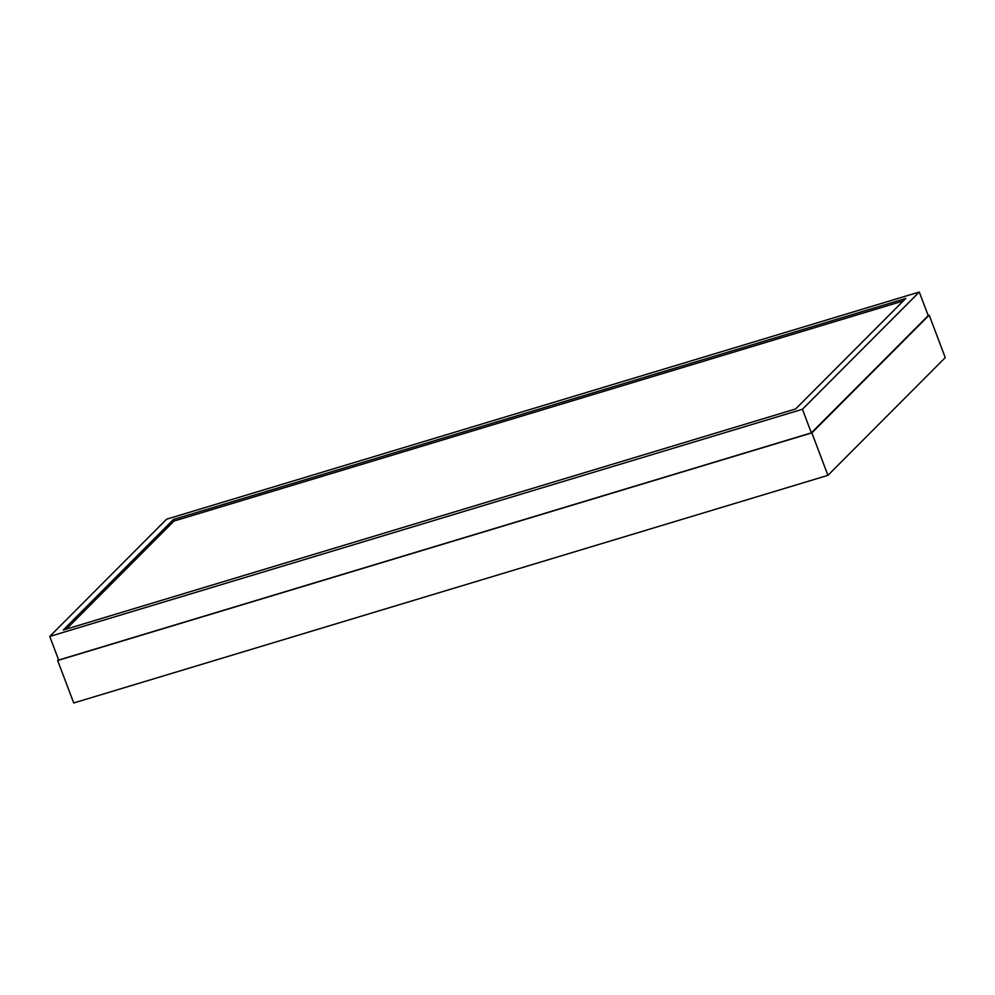 <?xml version="1.0" encoding="UTF-8"?>
<svg xmlns="http://www.w3.org/2000/svg" width="995" height="995" viewBox="0 0 995 995"><rect width="100%" height="100%" fill="white"/><g stroke="black" fill="none" stroke-linecap="round" stroke-linejoin="round"><path stroke-width="1.49" d="M919.28 292.02L166.6 519.191L49.75 636.439L802.43 409.268L919.28 292.02L928.198 315.614L811.348 432.862L58.668 660.046L49.75 636.439M795.614 408.97L905.761 298.45L173.416 519.49L63.27 630.009L795.614 408.97M58.518 659.648L57.66 660.506L73.717 702.98L827.915 475.349L945.25 357.615L929.206 315.141L928.136 315.465M57.66 660.506L811.87 432.875L827.915 475.349M811.87 432.875L929.206 315.141M802.43 409.268L811.348 432.862M66.354 629.076L174.013 521.057L173.416 519.49M903.273 300.95L174.013 521.057"/></g></svg>
